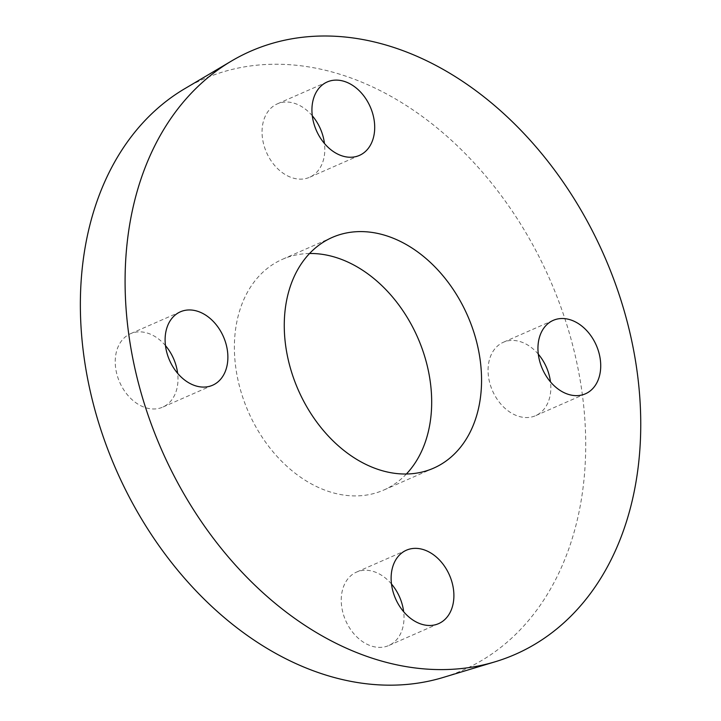 <?xml version="1.0" encoding="UTF-8"?>
<svg xmlns="http://www.w3.org/2000/svg" width="721" height="721" viewBox="0 0 721 721"><rect width="100%" height="100%" fill="white"/><g stroke="black" fill="none" stroke-linecap="round" stroke-linejoin="round"><path stroke-width="0.54" stroke-dasharray="3.6 2.7" d="M538.308 354.173A40.088 29.417 66.3 0 0 503.33 342.277A40.088 29.417 66.3 0 0 490.235 384.617A40.088 29.417 66.3 0 0 525.97 417.54A40.088 29.417 66.3 0 0 535.568 415.693A40.088 29.417 66.3 0 0 550.474 381.887M312.292 115.775A40.088 29.417 66.3 0 0 277.315 103.878A40.088 29.417 66.3 0 0 266.5 152.41A40.088 29.417 66.3 0 0 309.552 177.294A40.088 29.417 66.3 0 0 324.459 143.488M165.469 345.611A40.088 29.417 66.3 0 0 140.09 331.858A40.088 29.417 66.3 0 0 130.492 333.715A40.088 29.417 66.3 0 0 119.677 382.247A40.088 29.417 66.3 0 0 162.73 407.131A40.088 29.417 66.3 0 0 177.636 373.334M391.485 584.01A40.088 29.417 66.3 0 0 356.507 572.113A40.088 29.417 66.3 0 0 341.925 608.118A40.088 29.417 66.3 0 0 388.745 645.529A40.088 29.417 66.3 0 0 403.661 611.732M184.558 88.8A322.738 236.803 -113.7 0 1 280.532 64.286A322.738 236.803 -113.7 0 1 572.095 343.007A322.738 236.803 -113.7 0 1 443.036 677.497M406.383 474.003A126.004 92.45 -113.7 0 1 383.689 490.073A126.004 92.45 -113.7 0 1 248.375 411.871A126.004 92.45 -113.7 0 1 282.371 259.335A126.004 92.45 -113.7 0 1 309.561 253.504M553.214 320.367L503.33 342.277M585.452 393.792L535.568 415.693M327.199 81.969L277.315 103.878M359.437 155.394L309.552 177.294M180.376 311.814L130.492 333.715M212.614 385.23L162.73 407.131M406.392 550.213L356.507 572.113M438.629 623.629L388.745 645.529M332.255 237.425L282.371 259.335M433.573 468.172L383.689 490.073"/><path stroke-width="1.08" d="M550.474 381.887A40.088 29.417 66.3 0 0 538.308 354.173M575.854 395.64A40.088 29.417 -113.7 0 1 540.119 362.717A40.088 29.417 -113.7 0 1 553.214 320.367A40.088 29.417 -113.7 0 1 596.267 345.251A40.088 29.417 -113.7 0 1 585.452 393.792A40.088 29.417 -113.7 0 1 575.854 395.64M324.459 143.488A40.088 29.417 66.3 0 0 324.135 141.289A40.088 29.417 66.3 0 0 312.292 115.775M374.019 119.389A40.088 29.417 -113.7 0 1 359.437 155.394A40.088 29.417 -113.7 0 1 316.384 130.51A40.088 29.417 -113.7 0 1 327.199 81.969A40.088 29.417 -113.7 0 1 374.019 119.389M177.636 373.334A40.088 29.417 66.3 0 0 165.469 345.611M189.974 309.958A40.088 29.417 -113.7 0 1 225.709 342.881A40.088 29.417 -113.7 0 1 212.614 385.23A40.088 29.417 -113.7 0 1 169.561 360.347A40.088 29.417 -113.7 0 1 180.376 311.814A40.088 29.417 -113.7 0 1 189.974 309.958M403.661 611.732A40.088 29.417 66.3 0 0 391.485 584.01M391.809 586.218A40.088 29.417 -113.7 0 1 406.392 550.213A40.088 29.417 -113.7 0 1 449.444 575.097A40.088 29.417 -113.7 0 1 438.629 623.629A40.088 29.417 -113.7 0 1 391.809 586.218M329.344 36.05A329.326 241.643 -113.7 0 1 626.855 320.457A329.326 241.643 -113.7 0 1 495.165 661.77A329.326 241.643 -113.7 0 1 161.666 449.949A329.326 241.643 -113.7 0 1 231.414 61.069A329.326 241.643 -113.7 0 1 329.344 36.05M362.42 231.612A126.004 92.45 -113.7 0 1 474.733 335.085A126.004 92.45 -113.7 0 1 433.573 468.172A126.004 92.45 -113.7 0 1 298.26 389.971A126.004 92.45 -113.7 0 1 332.255 237.425A126.004 92.45 -113.7 0 1 362.42 231.612M495.165 661.77L443.036 677.497A322.738 236.803 -113.7 0 1 116.207 469.903A322.738 236.803 -113.7 0 1 184.558 88.8L231.414 61.069M309.561 253.504A126.004 92.45 -113.7 0 1 312.535 253.513A126.004 92.45 -113.7 0 1 418.459 339.321A126.004 92.45 -113.7 0 1 406.383 474.003"/></g></svg>
